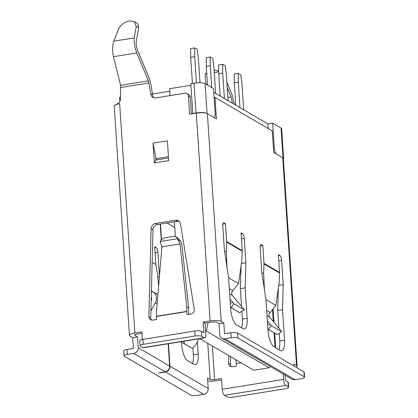 <?xml version="1.0" encoding="UTF-8"?>
<svg xmlns="http://www.w3.org/2000/svg" width="418" height="418" viewBox="0 0 418 418"><rect width="100%" height="100%" fill="white"/><g stroke="black" fill="none" stroke-linecap="round" stroke-linejoin="round"><path stroke-width="0.63" d="M213.75 92.268L267.938 123.937L268.251 128.556M208.112 322.649L206.231 331.03L269.119 367.783L270.143 366.382M269.119 367.783L253.82 370.243L199.809 338.679M206.231 331.03L205.578 331.134M175.367 236.374L174.4 221.812M167.048 222.993L174.776 227.512M267.938 123.937L272.661 123.174L281.063 128.086A8.574 2.158 -3.8 0 1 281.648 128.801L283.629 158.605A8.574 2.158 -3.8 0 1 283.367 159.185M272.661 123.174L274.307 148.009A5.141 1.735 80.9 0 0 276.507 154.07L283.043 157.889A8.574 2.158 -3.8 0 1 283.629 158.605M207.082 113.497L213.619 117.317A5.141 1.735 80.9 0 0 214.105 117.427A5.141 1.735 80.9 0 0 215.155 113.44L213.509 88.606L205.102 83.694L207.082 113.497A8.574 2.158 -3.8 0 0 196 112.959L192.813 113.471L190.833 83.668L194.02 83.156A8.574 2.158 -3.8 0 1 205.102 83.694M193.121 113.654L192.813 113.471M170.042 95.612L169.583 88.71L190.937 85.272M152.465 94.019L169.75 91.234M119.872 101.37L119.626 97.655A5.141 1.296 -3.8 0 1 120.494 96.856M152.716 320.131A3.856 3.501 120.3 0 1 150.522 319.733A3.856 3.501 120.3 0 1 148.886 316.98A3.856 3.501 120.3 0 1 148.876 316.625L151.086 228.714A5.141 4.666 120.3 0 1 155.548 223.452L175.487 220.244A5.141 4.666 120.3 0 1 178.413 220.767A5.141 4.666 120.3 0 1 180.545 223.97L194.266 309.32A3.856 3.501 120.3 0 1 190.963 313.975L186.982 314.613L186.783 311.609L156.499 316.478L156.703 319.488L152.716 320.131M179.275 221.435A5.141 4.666 -59.7 0 0 177.357 221.336L157.414 224.544A5.141 4.666 -59.7 0 0 152.957 229.806L150.746 317.717A3.856 3.501 -59.7 0 0 150.752 318.072A3.856 3.501 -59.7 0 0 151.551 320.115M241.081 362.803L236.238 363.582L236.4 366.069L232.418 366.706A3.856 3.501 120.3 0 1 230.224 366.314A3.856 3.501 120.3 0 1 228.583 363.561A3.856 3.501 120.3 0 1 228.578 363.2L228.766 355.603M230.637 356.695L230.443 364.292A3.856 3.501 -59.7 0 0 230.454 364.653A3.856 3.501 -59.7 0 0 231.253 366.696M230.036 299.126L233.986 303.839L244.42 309.937L232.434 295.458L229.686 293.849M232.434 295.458A3.428 3.109 120.3 0 1 231.708 293.624A3.428 3.109 120.3 0 1 232.883 290.693L238.526 283.582L241.844 260.289L242.226 250.643L241.04 232.81L242.518 233.672A4.07 1.374 -99.1 0 1 244.258 238.469L245.878 262.823L241.379 263.549M261.934 273.299L263.638 273.027L264.019 263.382L279.585 272.479L279.203 282.124L275.885 305.412L270.247 312.528A3.428 3.109 -59.7 0 0 269.067 315.459A3.428 3.109 -59.7 0 0 269.793 317.288L267.045 315.684M150.914 310.893L155.313 302.872A8.574 7.775 -59.7 0 0 156.468 297.841A8.574 7.775 -59.7 0 0 152.826 291.722A8.574 7.775 -59.7 0 0 152.716 291.659L151.415 290.954M151.259 297.198A3.428 3.109 120.3 0 1 151.687 298.609A3.428 3.109 120.3 0 1 151.217 300.636L151.17 300.72M241.499 327.769A13.716 4.624 80.9 0 0 242.388 319.122L241.897 311.713M241.547 306.431L240.366 288.629L241.024 266.052M278.858 349.6A13.716 4.624 80.9 0 0 279.746 340.952L279.255 333.548M278.905 328.266L277.724 310.464L278.383 287.887M221.958 338.219A5.141 4.666 -59.7 0 0 224.884 338.747L231.258 337.723A5.141 1.296 -3.8 0 1 237.91 338.042L237.581 333.078L303.891 371.832A5.141 1.296 -3.8 0 1 304.241 372.26L304.57 377.229A5.141 1.296 176.2 0 1 301.31 378.661L294.936 379.685A5.141 4.666 -59.7 0 1 292.01 379.157L221.958 338.219A5.141 4.666 -59.7 0 1 219.774 334.552L219.058 323.788L216.414 322.241A3.428 0.862 -3.8 0 0 211.978 322.027L205.05 323.14L205.76 333.904A5.141 1.735 -99.1 0 1 204.71 337.89A5.141 1.735 -99.1 0 1 204.224 337.781L201.732 336.323A5.141 1.296 176.2 0 0 195.086 335.999L143.29 344.333A5.141 1.296 176.2 0 0 140.025 345.77A5.141 1.296 176.2 0 0 140.375 346.198L142.867 347.651A5.141 1.735 -99.1 0 0 143.353 347.76L204.71 337.89M245.878 262.823L245.147 287.861L247.169 318.349A13.716 4.624 -99.1 0 1 244.368 328.982A13.716 4.624 -99.1 0 1 243.067 328.684L236.531 324.864A13.716 4.624 -99.1 0 1 230.668 308.709L228.646 278.216L224.393 250.272L222.778 225.913A4.07 1.374 -99.1 0 1 223.609 222.757A4.07 1.374 -99.1 0 1 223.996 222.846L225.474 223.708L222.831 224.137M224.576 251.469L226.279 251.192L226.666 242.116L225.474 223.708M245.147 287.861L240.366 288.629M279.585 272.479L278.398 254.64L279.877 255.508A4.07 1.374 -99.1 0 1 281.617 260.304L283.237 284.658L282.505 309.696L284.527 340.184A13.716 4.624 -99.1 0 1 281.727 350.817A13.716 4.624 -99.1 0 1 280.431 350.519L273.889 346.7A13.716 4.624 -99.1 0 1 268.032 330.544L266.005 300.051L261.752 272.102L260.137 247.749A4.07 1.374 -99.1 0 1 260.968 244.593A4.07 1.374 -99.1 0 1 261.354 244.682L262.833 245.544L260.195 245.967M264.019 263.382L262.833 245.544M283.237 284.658L278.738 285.379M282.505 309.696L277.724 310.464M296.158 367.312A8.574 2.158 176.2 0 0 297.12 366.215A8.574 2.158 176.2 0 0 296.534 365.504L282.735 157.706L273.706 152.434L272.275 130.907L214.993 97.431L214.105 97.572M219.058 323.788L223.839 323.02L221.195 321.473A8.574 2.158 176.2 0 0 210.113 320.935L196.308 113.142A8.574 2.158 176.2 0 1 207.391 113.675L216.419 118.952L214.993 97.431M196.308 113.142L189.615 114.218L188.408 96.004A3.428 3.109 -59.7 0 0 186.951 93.554A3.428 3.109 -59.7 0 0 185.002 93.204L155.83 97.896A5.141 4.666 120.3 0 1 152.91 97.373A5.141 4.666 120.3 0 1 150.72 93.7L148.4 80.867L136.77 52.95C134.732 47.312 133.87 42.291 134.183 37.897L136.263 26.334L138.692 27.755L136.184 41.523C135.986 44.266 136.524 47.406 137.799 50.928L149.43 78.845L150.83 84.034L152.591 94.792A5.141 4.666 -59.7 0 0 153.913 97.796M210.113 320.935L203.179 322.048L205.05 323.14M237.581 333.078A5.141 1.296 176.2 0 0 230.929 332.754L224.555 333.778L223.839 323.02M294.032 366.069L293.891 363.958L296.534 365.504M282.735 157.706A8.574 2.158 -3.8 0 1 283.32 158.422L297.12 366.215M226.66 241.547L242.226 250.643M226.279 251.192L227.068 267.839M228.578 277.766L238.526 283.582M242.231 251.213L226.666 242.116M264.427 289.674L263.638 273.027M264.024 263.946L279.59 273.043M275.885 305.412L265.937 299.601M155.757 156.996L155.982 160.355L156.254 159.927A3.428 1.155 80.9 0 0 156.086 158.678L153.04 143.128L167.383 140.819L168.7 160.59L154.352 162.9L153.04 143.128M188.633 307.841L186.741 306.739L180.033 243.95L177.389 238.72L160.136 241.494C161.416 239.446 163.266 238.161 165.674 237.638L173.642 236.358L176.271 236.708L180.832 241.327L181.997 245.758L188.633 307.841L188.758 314.331M186.951 93.554L188.816 94.646A3.428 3.109 120.3 0 1 190.274 97.096L191.392 113.931M141.916 333.298L136.759 334.128A3.428 0.862 -3.8 0 0 134.58 335.084A3.428 0.862 -3.8 0 0 134.815 335.372L137.465 336.918L138.175 347.677A5.141 4.666 120.3 0 1 133.729 353.414L127.349 354.443L127.02 349.474L133.394 348.45L132.684 337.687L137.465 336.918M138.692 27.755L138.018 24.134L135.536 22.285L134.282 21.553L129.392 20.9C124.298 22.081 120.671 24.845 118.519 29.187L113.727 41.189C112.437 45.745 112.337 50.918 113.43 56.707L120.572 85.345L120.447 98.57A5.141 4.666 120.3 0 1 115.995 104.307L119.658 103.716A8.574 2.158 176.2 0 0 116.345 104.51A8.574 2.158 176.2 0 0 114.218 106.104L129.449 335.424A8.574 2.158 176.2 0 0 130.035 336.14L132.684 337.687M119.658 103.716L134.889 333.036L141.822 331.923L142.324 339.484M140.025 345.77L139.696 340.801A5.141 1.296 -3.8 0 1 142.961 339.369L194.757 331.035A5.141 1.296 -3.8 0 1 201.403 331.354L203.895 332.812L203.179 322.048M304.57 377.229A5.141 1.296 176.2 0 0 304.22 376.801L237.91 338.042M285.792 385.448L288.284 386.906A5.141 1.296 -3.8 0 1 288.634 387.334A5.141 1.296 -3.8 0 1 285.369 388.766L233.573 397.1A5.141 1.296 -3.8 0 1 226.927 396.776L224.435 395.323L285.792 385.448A5.141 1.735 80.9 0 1 283.592 379.392L283.237 374.032M288.634 387.334L288.305 382.365A5.141 1.296 176.2 0 0 287.955 381.937L285.463 380.485L285.107 375.124M212.36 346.015L214.591 379.617L221.524 378.499L222.24 389.262A5.141 1.735 80.9 0 0 224.435 395.323M221.613 379.878L216.456 380.709A8.574 2.158 176.2 0 1 207.709 380.866M229.336 288.619L232.883 290.693M269.793 317.288L281.779 331.772L271.345 325.674L267.395 320.961M270.247 312.528L266.694 310.454M155.982 160.355L154.352 162.9M186.741 306.739L186.783 311.609M180.033 243.95L161.912 246.866L156.463 311.609L156.499 316.478M150.72 93.7L152.591 94.792M115.995 104.307L116.345 104.51M134.889 333.036A8.574 2.158 176.2 0 0 129.449 335.424M156.254 159.927L168.522 157.957M186.789 311.4L156.51 316.274M120.572 85.345L148.4 80.867M236.238 363.582L235.773 359.699M214.591 379.617A3.428 0.862 -3.8 0 1 210.16 379.403L207.511 377.856L208.227 388.615A5.141 4.666 120.3 0 1 203.775 394.352L197.4 395.381A5.141 1.296 -3.8 0 1 190.749 395.057L124.439 356.303A5.141 1.296 -3.8 0 1 124.089 355.875A5.141 1.296 -3.8 0 1 127.349 354.443M206.314 84.399L205.254 79.88L205.301 73.955L206.696 72.878M234.362 104.322L232.131 95.137L226.896 82.095M227.261 87.608L231.023 96.945L232.476 103.22M244.42 309.937L239.514 312.659L230.574 307.256M231.739 308.186C231.164 307.627 231.917 306.18 233.986 303.839M239.822 312.612L239.211 312.549M267.933 329.091L269.098 330.016C268.523 329.457 269.276 328.01 271.345 325.674M276.57 334.384L277.186 334.442L269.098 330.016M281.779 331.772L277.186 334.442M160.136 241.494L161.912 246.866M134.282 21.553L136.263 26.334M113.727 41.189L134.183 37.897M136.77 52.95L113.43 56.707M152.136 262.373L155.846 264.542L154.66 246.709L156.139 247.571A4.07 1.374 -99.1 0 1 157.879 252.367L159.457 276.058M159.091 372.772L165.173 371.79A5.141 4.666 -59.7 0 0 169.619 366.053L168.141 343.774M161.797 248.235L161.656 246.113M161.249 240.016L160.193 224.095M192.479 363.498A13.716 4.624 80.9 0 0 193.372 354.851L192.907 347.875M197.333 341.705L198.153 354.083A13.716 4.624 -99.1 0 1 195.352 364.715A13.716 4.624 -99.1 0 1 194.051 364.418L187.515 360.598A13.716 4.624 -99.1 0 1 181.652 344.442L181.464 341.631M160.491 224.048L161.531 239.744M168.438 343.727L169.933 366.236L208.227 388.615M205.301 73.955L206.753 73.72M214.288 72.507L218.713 71.797M231.023 96.945L227.914 97.446M214.115 69.937L218.708 70.945M176.271 236.708L177.389 238.72M155.846 264.542L157.518 273.858L158.605 286.152M159.399 276.737L157.795 276.998M127.02 349.474A5.141 1.296 176.2 0 0 123.759 350.906L124.089 355.875M159.106 373.002L165.481 371.973A5.141 4.666 -59.7 0 0 169.933 366.236M151.394 291.874L152.716 291.659M181.496 342.07L191.815 348.022C192.912 348.278 194.271 347.055 195.885 344.343L198.911 338.826M184.343 343.653L184.072 341.213M191.815 348.022L181.501 342.175M192.432 83.412L190.702 57.355L190.655 48.577L194.642 47.939L197.254 49.465L198.419 58.901L200.008 82.759M194.642 47.939L194.684 56.717L190.702 57.355M194.684 56.717L196.423 82.863M207.506 85.1L206.267 66.457L206.226 57.674L210.207 57.036L212.825 58.562L213.99 67.998L215.678 93.397M210.207 57.036L210.254 65.814L206.267 66.457M210.254 65.814L211.696 87.545M220.202 96.046L218.724 73.73L218.677 64.952L222.663 64.315L225.276 65.84L226.441 75.277L228.129 100.681M222.663 64.315L222.705 73.093L218.724 73.73M222.705 73.093L224.393 98.496M235.768 105.148L234.289 82.832L234.242 74.049L238.229 73.411L240.841 74.937L242.006 84.373L243.694 109.777M238.229 73.411L238.27 82.189L234.289 82.832M238.27 82.189L239.958 107.593M274.976 347.332L274.015 332.89M273.257 321.463L272.468 309.56M281.063 128.086L283.043 157.889M194.02 83.156L196 112.959M273.419 148.155L274.307 148.009M223.269 222.961L223.996 222.846M242.518 233.672L241.113 233.897M244.258 238.469L241.447 238.924M247.169 318.349L242.388 319.122M260.628 244.796L261.354 244.682M279.877 255.508L278.472 255.732M281.617 260.304L278.806 260.754M284.527 340.184L279.746 340.952M231.258 337.723L230.929 332.754M294.936 379.685L224.884 338.747M207.391 113.675L221.195 321.473M188.408 96.004L190.274 97.096M148.96 82.942L120.755 87.482M201.732 336.323L201.403 331.354M303.891 371.832L304.22 376.801M288.284 386.906L287.955 381.937M222.24 389.262L283.592 379.392M232.957 302.648L230.297 303.071M267.656 324.906L270.315 324.478M148.876 316.625L150.746 317.717M151.086 228.714L152.957 229.806M155.548 223.452L157.414 224.544M175.487 220.244L177.357 221.336M134.779 334.771L134.815 335.372M204.224 337.781L142.867 347.651M168.438 156.693L156.086 158.678M194.757 331.035L195.086 335.999M230.443 364.292L228.578 363.2M210.16 379.403L207.762 343.33M177.885 239.608L180.832 241.327M138.175 347.677L169.619 366.053M143.29 344.333L142.961 339.369M156.139 247.571L154.733 247.796M157.879 252.367L155.068 252.822M133.729 353.414L165.173 371.79M165.481 371.973L203.775 394.352M198.153 354.083L193.372 354.851M155.313 302.872L157.111 303.923M273.1 308.719L274.004 322.362M274.73 333.313L275.692 347.75M152.826 291.722L157.889 294.68M218.708 70.893L218.212 70.605"/></g></svg>

